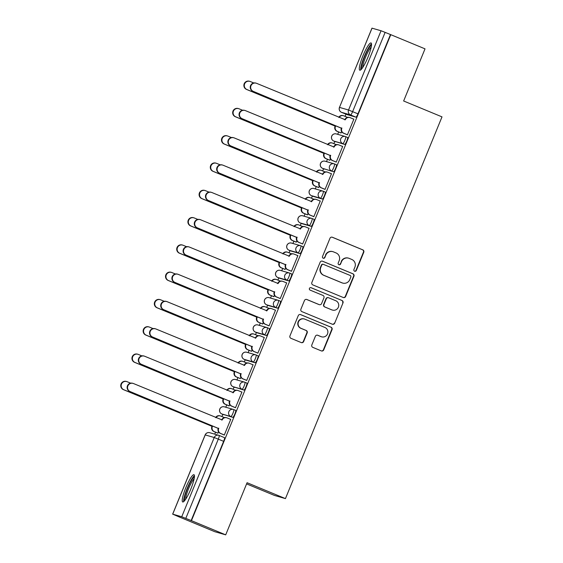 <?xml version="1.0" encoding="UTF-8"?>
<svg xmlns="http://www.w3.org/2000/svg" width="563" height="563" viewBox="0 0 563 563"><rect width="100%" height="100%" fill="white"/><g stroke="black" fill="none" stroke-linecap="round" stroke-linejoin="round"><path stroke-width="0.84" d="M354.613 271.218A1.302 1.281 106.1 0 0 356.288 270.507L363.768 252.259A1.858 1.83 106.1 0 0 362.783 249.845L332.381 237.255A1.858 1.83 106.1 0 0 329.988 238.276L322.508 256.517A1.302 1.281 106.1 0 0 323.331 258.255A1.302 1.281 106.1 0 0 324.872 257.495L325.843 255.138A5.94 5.848 106.1 0 1 333.5 251.879L336.034 252.928A5.94 5.848 106.1 0 1 339.179 260.662L338.215 263.027A1.302 1.281 106.1 0 0 339.039 264.765A1.302 1.281 106.1 0 0 340.58 264.005L341.544 261.64A5.94 5.848 106.1 0 1 349.208 258.382L351.741 259.43A5.94 5.848 106.1 0 1 354.887 267.165L353.923 269.529A1.302 1.281 106.1 0 0 354.613 271.218M354.584 271.211A1.302 1.281 106.1 0 0 355.964 270.416L363.452 252.168A1.858 1.83 106.1 0 0 362.466 249.754L332.064 237.164A1.858 1.83 106.1 0 0 332.029 237.15M323.176 258.199A1.302 1.281 106.1 0 0 324.555 257.404L325.843 255.138M338.877 264.709A1.302 1.281 106.1 0 0 340.263 263.913L341.544 261.64M367.906 57.292A14.751 2.569 -67.5 0 0 371.066 42.95A14.751 2.569 -67.5 0 0 362.931 55.864A14.751 2.569 -67.5 0 0 359.778 70.206A14.751 2.569 -67.5 0 0 367.906 57.292M190.822 489.064A14.751 2.569 -67.5 0 0 193.982 474.715A14.751 2.569 -67.5 0 0 185.853 487.628A14.751 2.569 -67.5 0 0 182.694 501.971A14.751 2.569 -67.5 0 0 190.822 489.064M311.825 344.957A1.858 1.83 106.1 0 0 312.81 347.371L321.339 350.904A1.858 1.83 106.1 0 0 323.732 349.883L332.043 329.622A1.858 1.83 106.1 0 0 331.058 327.209L300.656 314.618A1.858 1.83 106.1 0 0 298.263 315.632L289.952 335.9A1.858 1.83 106.1 0 0 290.937 338.314L301.24 342.578A1.858 1.83 106.1 0 0 303.633 341.565L307.187 332.888A1.858 1.83 106.1 0 0 306.202 330.474L301.092 328.356A4.968 4.891 106.1 0 1 298.362 322.149A4.968 4.891 106.1 0 1 304.864 319.172L324.879 327.462A4.968 4.891 106.1 0 1 327.61 333.669A4.968 4.891 106.1 0 1 321.107 336.646L317.771 335.266A1.858 1.83 106.1 0 0 315.379 336.28L311.825 344.957M390.778 34.674L425.023 48.854L403.636 100.988L442.004 116.872L285.448 498.607L247.08 482.716L225.7 534.85L191.455 520.669L390.778 34.674L385.127 32.373L352.628 111.622A3.779 0.662 112.5 0 1 350.552 114.936L341.537 112.333A3.779 0.662 112.5 0 1 341.523 112.333A3.779 0.662 112.5 0 1 341.509 112.326M343.24 297.496A1.858 1.83 106.1 0 0 345.633 296.483L353.944 276.215A1.858 1.83 106.1 0 0 352.959 273.801L322.557 261.211A1.858 1.83 106.1 0 0 320.164 262.231L311.853 282.492A1.858 1.83 106.1 0 0 312.838 284.906L343.24 297.496M342.994 302.922L334.682 323.183A1.858 1.83 106.1 0 1 332.29 324.204L301.888 311.613A1.858 1.83 106.1 0 1 300.902 309.193L304.463 300.522A1.858 1.83 106.1 0 1 306.856 299.502L319.179 304.611A1.858 1.83 106.1 0 0 321.579 303.591L323.936 297.841A1.858 1.83 106.1 0 0 322.951 295.42L310.114 290.107A1.302 1.281 106.1 0 1 309.404 288.481A1.302 1.281 106.1 0 1 311.1 287.707L342.008 300.501A1.858 1.83 106.1 0 1 342.994 302.922L334.682 323.183M225.7 534.85L214.77 531.697L180.54 517.481M345.956 114.162L345.056 116.365M338.652 131.974L337.687 134.325M334.76 141.454L333.859 143.656M327.455 159.266L326.491 161.616M323.57 168.745L322.669 170.948M316.265 186.557L315.301 188.908M312.374 196.037L311.473 198.239M305.069 213.849L304.104 216.199M301.184 223.328L300.283 225.531M293.879 241.14L292.915 243.49M289.987 250.626L289.086 252.822M282.682 268.431L281.718 270.782M278.798 277.918L277.897 280.114M271.493 295.723L270.529 298.073M267.601 305.209L266.7 307.405M260.296 323.014L259.332 325.365M256.411 332.501L255.511 334.696M249.106 350.306L248.142 352.656M245.215 359.792L244.314 361.988M237.91 377.597L236.946 379.948M234.025 387.084L233.124 389.279M226.72 404.896L225.756 407.239M222.828 414.375L221.928 416.571M215.523 432.187L214.721 434.15M246.601 483.891L274.519 495.454L285.448 498.607M191.455 520.669L181.729 516.764L172.707 514.16L180.526 517.517M390.462 34.582L357.962 113.832A3.779 0.662 112.5 0 1 355.886 117.146L346.871 114.542L341.537 112.333A3.779 3.723 106.1 0 1 339.531 107.413L348.546 110.01L381.052 30.761L385.127 32.373M372.03 28.157L339.468 107.399L371.974 28.15L381.052 30.761M340.601 132.784L341.037 133.016L341.621 131.601M346.97 134.62L347.413 134.853L353.874 119.11L353.395 118.969L353.853 119.159M335.78 161.912L336.217 162.144L342.677 146.401L342.198 146.26L342.656 146.45M336.245 144.705L335.829 144.424L336.28 144.614M329.404 160.075L329.848 160.307L330.425 158.893M324.584 189.203L325.027 189.435L331.487 173.693L331.009 173.552L331.466 173.742M325.055 171.996L324.633 171.715L325.09 171.905M318.215 187.366L318.651 187.599L319.235 186.184M313.394 216.495L313.83 216.727L320.291 200.984L319.812 200.843L320.27 201.033M313.858 199.288L313.443 199.006L313.901 199.196M307.018 214.658L307.461 214.89L308.038 213.476M302.197 243.793L302.641 244.018L309.101 228.275L308.623 228.135L309.08 228.325M302.669 226.579L302.247 226.298L302.704 226.488M295.828 241.949L296.265 242.181L296.849 240.767M291.008 271.084L291.451 271.31L297.904 255.567L297.426 255.426L297.883 255.616M291.472 253.871L291.057 253.589L291.514 253.779M284.632 269.241L285.075 269.473L285.652 268.058M279.811 298.376L280.254 298.601L286.715 282.858L286.236 282.717L286.694 282.907M280.283 281.162L279.86 280.881L280.318 281.071M273.442 296.532L273.878 296.764L274.462 295.35M268.621 325.667L269.065 325.893L275.518 310.15L275.04 310.009L275.497 310.199M269.086 308.454L268.671 308.172L269.128 308.362M262.245 323.824L262.689 324.056L263.266 322.641M257.425 352.959L257.868 353.184L264.329 337.441L263.85 337.3L264.307 337.49M257.896 335.745L257.474 335.464L257.931 335.654M251.056 351.115L251.492 351.347L252.076 349.933M246.235 380.25L246.678 380.475L253.132 364.733L252.653 364.592L253.111 364.782M246.7 363.036L246.284 362.755L246.742 362.945M239.859 378.406L240.302 378.639L240.88 377.224M235.038 407.542L235.482 407.767L241.942 392.024L241.464 391.883L241.921 392.073M235.51 390.328L235.088 390.046L235.545 390.236M228.669 405.698L229.106 405.93L229.69 404.515M223.849 434.833L224.292 435.058L230.746 419.315L230.267 419.175L230.724 419.365M224.313 417.619L223.898 417.338L224.356 417.528M232.765 417.352L230.872 416.571A3.779 3.723 -73.9 0 1 228.867 411.644A3.779 3.723 -73.9 0 1 233.744 409.568A3.779 0.662 112.5 0 1 233.751 409.575L235.63 410.357A3.779 0.662 -67.5 0 1 235.644 410.357A3.779 0.662 -67.5 0 1 234.82 414.072A3.779 0.662 -67.5 0 1 232.765 417.352L221.85 413.967A3.779 0.662 112.5 0 1 221.843 413.96L223.736 414.748A3.779 0.662 -67.5 0 0 223.736 414.748A3.779 0.662 -67.5 0 0 223.743 414.748M243.955 390.06L233.047 386.675A3.779 0.662 112.5 0 1 233.033 386.668A3.779 3.723 -73.9 0 1 231.041 381.749A3.779 3.723 106.1 0 1 235.531 379.539A3.779 3.779 0 0 0 230.907 381.925A3.779 3.779 0 0 0 233.033 386.668L242.062 389.279A3.779 3.723 -73.9 0 1 240.056 384.353A3.779 3.723 -73.9 0 1 244.933 382.277A3.779 0.662 112.5 0 1 244.947 382.284A3.779 0.662 112.5 0 1 244.124 385.993A3.779 0.662 112.5 0 1 242.062 389.279L243.955 390.06A3.779 0.662 -67.5 0 0 246.017 386.781A3.779 0.662 -67.5 0 0 246.84 383.065A3.779 0.662 -67.5 0 0 246.826 383.065L244.954 382.291A3.779 3.779 0 0 0 244.546 382.143L235.531 379.539M255.152 362.769L246.13 360.165A3.779 0.662 -67.5 0 0 246.13 360.165L244.236 359.384A3.779 0.662 112.5 0 1 244.229 359.377A3.779 3.723 -73.9 0 1 242.231 354.458A3.779 3.723 106.1 0 1 246.721 352.248A3.779 3.779 0 0 0 242.104 354.634A3.779 3.779 0 0 0 244.229 359.377L253.259 361.988A3.779 3.723 -73.9 0 1 251.253 357.062A3.779 3.723 -73.9 0 1 256.13 354.986A3.779 0.662 112.5 0 1 256.137 354.993A3.779 0.662 112.5 0 1 255.313 358.701A3.779 0.662 112.5 0 1 253.259 361.988L255.152 362.769A3.779 0.662 -67.5 0 0 257.207 359.49A3.779 0.662 -67.5 0 0 258.03 355.774A3.779 0.662 -67.5 0 0 258.016 355.774L256.151 355M266.341 335.478L257.326 332.874A3.779 0.662 -67.5 0 0 257.326 332.874L255.433 332.093A3.779 0.662 112.5 0 1 255.419 332.086A3.779 3.723 -73.9 0 1 253.427 327.166A3.779 3.723 106.1 0 1 257.917 324.957A3.779 3.779 0 0 0 253.294 327.342A3.779 3.779 0 0 0 255.419 332.086L264.448 334.696A3.779 3.723 -73.9 0 1 262.442 329.77A3.779 3.723 -73.9 0 1 267.319 327.694A3.779 0.662 112.5 0 1 267.334 327.701A3.779 0.662 112.5 0 1 266.51 331.41A3.779 0.662 112.5 0 1 264.448 334.696L266.341 335.478A3.779 0.662 -67.5 0 0 268.403 332.198A3.779 0.662 -67.5 0 0 269.227 328.482A3.779 0.662 -67.5 0 0 269.213 328.482L267.341 327.708M277.538 308.186L268.516 305.582A3.779 0.662 -67.5 0 0 268.516 305.582L266.623 304.801A3.779 0.662 112.5 0 1 266.616 304.794A3.779 3.723 -73.9 0 1 264.617 299.875A3.779 3.723 106.1 0 1 269.107 297.665A3.779 3.779 0 0 0 264.49 300.051A3.779 3.779 0 0 0 266.616 304.794L275.645 307.405A3.779 3.723 -73.9 0 1 273.639 302.479A3.779 3.723 -73.9 0 1 278.516 300.403A3.779 0.662 112.5 0 1 278.523 300.41A3.779 0.662 112.5 0 1 277.7 304.119A3.779 0.662 112.5 0 1 275.645 307.405L277.538 308.186A3.779 0.662 -67.5 0 0 279.593 304.907A3.779 0.662 -67.5 0 0 280.416 301.191A3.779 0.662 -67.5 0 0 280.402 301.191L278.537 300.417M288.728 280.895L286.834 280.114A3.779 3.723 -73.9 0 1 284.829 275.187A3.779 3.723 -73.9 0 1 289.706 273.111A3.779 0.662 112.5 0 1 289.72 273.118L291.599 273.899A3.779 0.662 -67.5 0 0 291.599 273.899A3.779 0.662 -67.5 0 1 290.789 277.615A3.779 0.662 -67.5 0 1 288.728 280.895L279.712 278.291A3.779 0.662 -67.5 0 0 279.712 278.291L277.819 277.51A3.779 0.662 112.5 0 1 277.805 277.503L279.698 278.291A3.779 0.662 -67.5 0 1 279.684 278.284M299.924 253.603L290.902 250.999A3.779 0.662 -67.5 0 0 290.888 250.999A3.779 0.662 -67.5 0 0 290.902 250.999L289.009 250.218A3.779 0.662 112.5 0 1 289.002 250.211A3.779 3.723 -73.9 0 1 287.003 245.292A3.779 3.723 106.1 0 1 291.493 243.082A3.779 3.779 0 0 0 286.877 245.468A3.779 3.779 0 0 0 289.002 250.211L298.031 252.822A3.779 3.723 -73.9 0 1 296.025 247.896A3.779 3.723 -73.9 0 1 300.895 245.82A3.779 0.662 112.5 0 1 300.909 245.827A3.779 0.662 112.5 0 1 300.086 249.536A3.779 0.662 112.5 0 1 298.031 252.822L299.924 253.603A3.779 0.662 -67.5 0 0 301.979 250.324A3.779 0.662 -67.5 0 0 302.803 246.608A3.779 0.662 -67.5 0 0 302.788 246.608L300.923 245.834A3.779 3.779 0 0 0 300.515 245.686L291.493 243.082M311.114 226.312L309.221 225.531A3.779 3.723 -73.9 0 1 307.215 220.605A3.779 3.723 -73.9 0 1 312.092 218.528A3.779 0.662 112.5 0 1 312.106 218.535L313.985 219.317A3.779 0.662 -67.5 0 1 313.999 219.317A3.779 0.662 -67.5 0 1 313.176 223.032A3.779 0.662 -67.5 0 1 311.114 226.312L302.099 223.708A3.779 0.662 -67.5 0 0 302.099 223.708L300.206 222.927A3.779 0.662 112.5 0 1 300.192 222.92L302.085 223.708A3.779 0.662 -67.5 0 1 302.071 223.701M322.31 199.02L320.417 198.239A3.779 3.723 -73.9 0 1 318.412 193.313A3.779 3.723 -73.9 0 1 323.282 191.237A3.779 0.662 112.5 0 1 323.296 191.244L325.175 192.025A3.779 0.662 -67.5 0 1 325.189 192.025A3.779 0.662 -67.5 0 1 324.365 195.741A3.779 0.662 -67.5 0 1 322.31 199.02L313.288 196.417A3.779 0.662 -67.5 0 0 313.274 196.417A3.779 0.662 -67.5 0 0 313.288 196.417L311.395 195.635A3.779 0.662 112.5 0 1 311.381 195.628L313.274 196.417M334.499 163.96L336.371 164.734A3.779 0.662 -67.5 0 1 336.385 164.734A3.779 0.662 -67.5 0 1 335.562 168.45A3.779 0.662 -67.5 0 1 333.5 171.729L322.592 168.344A3.779 0.662 112.5 0 1 322.578 168.337L324.471 169.125A3.779 0.662 -67.5 0 0 324.471 169.125A3.779 0.662 -67.5 0 0 324.485 169.125M344.697 144.438L342.804 143.656A3.779 3.723 -73.9 0 1 340.798 138.73A3.779 3.723 -73.9 0 1 345.668 136.654A3.779 0.662 112.5 0 1 345.682 136.661L347.561 137.442A3.779 0.662 -67.5 0 1 347.575 137.442A3.779 0.662 -67.5 0 1 346.752 141.158A3.779 0.662 -67.5 0 1 344.697 144.438L333.782 141.053A3.779 0.662 112.5 0 1 333.768 141.046L335.661 141.834A3.779 0.662 -67.5 0 0 335.661 141.834A3.779 0.662 -67.5 0 0 335.675 141.834M347.441 117.414L347.019 117.132L347.477 117.322M217.473 432.989L217.916 433.221L218.493 431.807M233.033 386.668L234.926 387.457A3.779 0.662 -67.5 0 0 234.926 387.457A3.779 0.662 -67.5 0 0 234.94 387.457M246.108 360.158A3.779 0.662 -67.5 0 0 246.122 360.165L244.229 359.377M257.298 332.867A3.779 0.662 -67.5 0 0 257.312 332.874L255.419 332.086M268.495 305.575A3.779 0.662 -67.5 0 0 268.502 305.582L266.616 304.794M191.139 520.578L223.645 441.329A3.779 0.662 -67.5 0 0 224.454 437.648A3.779 0.662 -67.5 0 0 224.44 437.648L219.127 435.445A3.779 0.662 112.5 0 1 219.12 435.438A3.779 0.662 112.5 0 1 218.31 439.119L185.804 518.368M339.468 107.399A3.779 3.779 0 0 0 341.523 112.333L346.857 114.542A3.779 0.662 -67.5 0 0 346.857 114.542A3.779 0.662 -67.5 0 0 346.871 114.542M348.596 258.171L348.279 258.079A5.94 5.848 106.1 0 0 341.227 261.549M332.895 251.668L332.571 251.577A5.94 5.848 106.1 0 0 325.52 255.046M343.275 297.51A1.858 1.83 106.1 0 0 345.316 296.384L353.627 276.123A1.858 1.83 106.1 0 0 352.642 273.709L322.24 261.119A1.858 1.83 106.1 0 0 322.205 261.105M350.805 277.13A1.302 1.281 106.1 0 0 350.116 275.434L323.429 264.385A1.302 1.281 106.1 0 0 321.755 265.096L320.734 267.587A5.94 5.848 106.1 0 0 323.887 275.321L342.128 282.872A5.94 5.848 106.1 0 0 349.785 279.614L350.805 277.13M323.296 264.336L322.979 264.244A1.302 1.281 106.1 0 0 321.438 265.004L321.755 265.096M342.733 283.083L342.41 282.992A5.94 5.848 106.1 0 1 341.804 282.781L323.563 275.23A5.94 5.848 106.1 0 1 320.417 267.495L321.438 265.004M332.318 324.211A1.858 1.83 106.1 0 0 334.366 323.092M306.856 299.502L306.532 299.41A1.858 1.83 106.1 0 0 306.504 299.403L318.862 304.52A1.858 1.83 106.1 0 0 319.052 304.583L319.369 304.674M310.804 287.623L342.008 300.501M331.973 309.91A4.968 4.891 106.1 0 0 338.476 306.934A4.968 4.891 106.1 0 0 335.745 300.719L328.693 297.799A1.858 1.83 106.1 0 0 326.301 298.819L323.943 304.569A1.858 1.83 106.1 0 0 324.921 306.99L331.656 309.819A4.968 4.891 106.1 0 0 332.163 309.995L332.48 310.086M328.503 297.736L328.187 297.644A1.858 1.83 106.1 0 0 325.977 298.728L326.301 298.819M331.656 309.819L324.605 306.898A1.858 1.83 106.1 0 1 323.619 304.477L325.977 298.728M342.67 302.831A1.858 1.83 106.1 0 0 341.685 300.41M321.614 336.822L321.297 336.73A4.968 4.891 106.1 0 1 320.79 336.554L317.455 335.175A1.858 1.83 106.1 0 0 317.419 335.161M304.358 318.996L304.034 318.904A4.968 4.891 106.1 0 0 298.045 322.057A4.968 4.891 106.1 0 0 300.776 328.264L301.092 328.356M301.268 342.593A1.858 1.83 106.1 0 0 303.316 341.474L306.87 332.796A1.858 1.83 106.1 0 0 305.885 330.382L300.776 328.264M321.367 350.918A1.858 1.83 106.1 0 0 323.408 349.792L331.72 329.531A1.858 1.83 106.1 0 0 330.734 327.11L300.339 314.527A1.858 1.83 106.1 0 0 300.304 314.513M341.058 132.974L337.019 131.299A3.779 3.723 -73.9 0 1 335.013 126.379L335.421 126.499A3.779 3.723 106.1 0 0 337.434 131.418L341.072 132.931M347.462 117.357L343.817 115.851A3.779 3.723 106.1 0 0 339.137 117.512M253.779 82.965L250.225 81.494A4.349 4.286 106.1 0 0 244.532 84.098A4.349 4.286 106.1 0 0 246.925 89.538L335.534 126.232M335.119 126.112L246.51 89.418A4.349 4.286 -73.9 0 1 244.117 83.978A4.349 4.286 -73.9 0 1 249.367 81.22L249.782 81.339M338.75 117.35A3.779 3.723 -73.9 0 1 343.015 115.598L343.43 115.718M353.831 119.201L350.186 117.688A3.779 3.723 106.1 0 0 345.316 119.764L256.594 83.331A4.349 4.286 106.1 0 0 250.901 85.942A4.349 4.286 106.1 0 0 253.294 91.382L341.797 128.336A3.779 3.723 106.1 0 0 343.803 133.262L343.388 133.142A3.779 3.723 -73.9 0 1 341.382 128.216L252.878 91.262A4.349 4.286 -73.9 0 1 250.493 85.822A4.349 4.286 -73.9 0 1 255.736 83.057L256.151 83.176M344.809 119.863L344.901 119.645A3.779 3.723 -73.9 0 1 349.391 117.435L349.806 117.554M347.427 134.81L343.388 133.142M347.448 134.768L343.803 133.262M341.903 128.075L341.488 127.956M329.862 160.265L325.822 158.59A3.779 3.723 -73.9 0 1 323.816 153.671L324.232 153.79A3.779 3.723 106.1 0 0 326.237 158.71L329.883 160.223M336.266 144.649L332.62 143.143A3.779 3.723 106.1 0 0 327.947 144.804M242.583 110.257L239.029 108.786A4.349 4.286 106.1 0 0 233.335 111.39A4.349 4.286 106.1 0 0 235.728 116.83L324.337 153.523M323.922 153.403L235.313 116.71A4.349 4.286 -73.9 0 1 232.92 111.27A4.349 4.286 -73.9 0 1 238.17 108.511L238.585 108.631M327.553 144.642A3.779 3.723 -73.9 0 1 331.825 142.889L332.24 143.009M318.672 187.556L314.633 185.881A3.779 3.723 -73.9 0 1 312.627 180.962L313.035 181.082A3.779 3.723 106.1 0 0 315.048 186.001L318.686 187.514M325.076 171.94L321.431 170.434A3.779 3.723 106.1 0 0 316.751 172.095M231.393 137.548L227.839 136.077A4.349 4.286 106.1 0 0 222.146 138.681A4.349 4.286 106.1 0 0 224.538 144.121L313.148 180.814M312.732 180.695L224.123 144.001A4.349 4.286 -73.9 0 1 221.731 138.561A4.349 4.286 -73.9 0 1 226.98 135.803L227.396 135.922M316.364 171.933A3.779 3.723 -73.9 0 1 320.629 170.181L321.044 170.3M361.756 68.827A12.766 2.224 112.5 0 1 361.523 67.067A12.766 2.224 112.5 0 1 365.802 53.858A12.766 2.224 112.5 0 1 371.489 45.322M371.228 46.996A11.823 2.062 -67.5 0 0 366.091 55.92A11.823 2.062 -67.5 0 0 362.776 66.687A11.823 2.062 -67.5 0 0 362.755 67.454M371.517 43.879A14.659 2.555 -67.5 0 0 365.063 54.688A14.659 2.555 -67.5 0 0 360.742 68.531A14.659 2.555 -67.5 0 0 360.749 69.875M184.678 500.591A12.766 2.224 112.5 0 1 184.446 498.832A12.766 2.224 112.5 0 1 188.725 485.623A12.766 2.224 112.5 0 1 194.411 477.086M194.144 478.768A11.823 2.062 -67.5 0 0 189.006 487.685A11.823 2.062 -67.5 0 0 185.699 498.452A11.823 2.062 -67.5 0 0 185.67 499.219M194.439 475.644A14.659 2.555 -67.5 0 0 187.986 486.46A14.659 2.555 -67.5 0 0 183.665 500.296A14.659 2.555 -67.5 0 0 183.672 501.64M342.642 146.493L338.996 144.98A3.779 3.723 106.1 0 0 334.119 147.056L245.405 110.622A4.349 4.286 106.1 0 0 239.711 113.233A4.349 4.286 106.1 0 0 242.104 118.673L330.608 155.627A3.779 3.723 106.1 0 0 332.613 160.554L332.198 160.434A3.779 3.723 -73.9 0 1 330.192 155.508L241.689 118.554A4.349 4.286 -73.9 0 1 239.296 113.114A4.349 4.286 -73.9 0 1 244.546 110.348L244.961 110.468M333.62 147.154L333.704 146.936A3.779 3.723 -73.9 0 1 338.194 144.726L338.609 144.846M336.238 162.102L332.198 160.434M336.252 162.06L332.613 160.554M330.713 155.367L330.298 155.247M331.445 173.784L327.807 172.271A3.779 3.723 106.1 0 0 322.93 174.347L234.208 137.914A4.349 4.286 106.1 0 0 228.515 140.525A4.349 4.286 106.1 0 0 230.907 145.965L319.411 182.919A3.779 3.723 106.1 0 0 321.417 187.845L321.001 187.725A3.779 3.723 -73.9 0 1 318.996 182.799L230.492 145.845A4.349 4.286 -73.9 0 1 228.106 140.405A4.349 4.286 -73.9 0 1 233.349 137.639L233.765 137.759M322.423 174.446L322.515 174.227A3.779 3.723 -73.9 0 1 327.004 172.018L327.42 172.137M325.041 189.393L321.001 187.725M325.062 189.351L321.417 187.845M319.517 182.658L319.101 182.539M307.475 214.848L303.436 213.173A3.779 3.723 -73.9 0 1 301.43 208.254L301.845 208.373A3.779 3.723 106.1 0 0 303.851 213.293L307.497 214.806M313.88 199.232L310.234 197.726A3.779 3.723 106.1 0 0 305.561 199.386M220.203 164.839L216.642 163.369A4.349 4.286 106.1 0 0 210.949 165.972A4.349 4.286 106.1 0 0 213.342 171.412L301.951 208.106M301.536 207.986L212.927 171.293A4.349 4.286 -73.9 0 1 210.534 165.853A4.349 4.286 -73.9 0 1 215.784 163.094L216.199 163.214M305.167 199.225A3.779 3.723 -73.9 0 1 309.439 197.472L309.854 197.592M296.286 242.139L292.246 240.464A3.779 3.723 -73.9 0 1 290.241 235.545L290.649 235.665A3.779 3.723 106.1 0 0 292.661 240.584L296.3 242.097M302.69 226.523L299.044 225.017A3.779 3.723 106.1 0 0 294.365 226.678M209.007 192.131L205.453 190.66A4.349 4.286 106.1 0 0 199.759 193.264A4.349 4.286 106.1 0 0 202.152 198.704L290.761 235.397M290.346 235.278L201.737 198.584A4.349 4.286 -73.9 0 1 199.344 193.144A4.349 4.286 -73.9 0 1 204.594 190.385L205.009 190.505M293.977 226.516A3.779 3.723 -73.9 0 1 298.242 224.764L298.657 224.883M285.089 269.431L281.05 267.756A3.779 3.723 -73.9 0 1 279.044 262.837L279.459 262.956A3.779 3.723 106.1 0 0 281.465 267.875L285.11 269.388M291.493 253.814L287.848 252.308A3.779 3.723 106.1 0 0 283.175 253.969M197.817 219.422L194.256 217.951A4.349 4.286 106.1 0 0 188.563 220.555A4.349 4.286 106.1 0 0 190.956 225.995L279.565 262.689M279.149 262.569L190.54 225.876A4.349 4.286 -73.9 0 1 188.155 220.436A4.349 4.286 -73.9 0 1 193.398 217.677L193.813 217.797M282.781 253.807A3.779 3.723 -73.9 0 1 287.053 252.055L287.468 252.175M320.256 201.075L316.61 199.562A3.779 3.723 106.1 0 0 311.733 201.638L223.018 165.205A4.349 4.286 106.1 0 0 217.325 167.816A4.349 4.286 106.1 0 0 219.718 173.256L308.221 210.21A3.779 3.723 106.1 0 0 310.227 215.136L309.812 215.017A3.779 3.723 -73.9 0 1 307.806 210.09L219.303 173.137A4.349 4.286 -73.9 0 1 216.91 167.697A4.349 4.286 -73.9 0 1 222.16 164.931L222.575 165.05M311.233 201.737L311.318 201.519A3.779 3.723 -73.9 0 1 315.808 199.309L316.223 199.429M313.851 216.685L309.812 215.017M313.865 216.642L310.227 215.136M308.327 209.95L307.912 209.83M309.059 228.367L305.42 226.854A3.779 3.723 106.1 0 0 300.543 228.93L211.822 192.497A4.349 4.286 106.1 0 0 206.128 195.108A4.349 4.286 106.1 0 0 208.521 200.548L297.025 237.502A3.779 3.723 106.1 0 0 299.03 242.428L298.615 242.308A3.779 3.723 -73.9 0 1 296.61 237.382L208.106 200.428A4.349 4.286 -73.9 0 1 205.72 194.988A4.349 4.286 -73.9 0 1 210.963 192.222L211.378 192.342M300.037 229.028L300.128 228.81A3.779 3.723 -73.9 0 1 304.618 226.6L305.033 226.72M302.655 243.976L298.615 242.308M302.676 243.934L299.03 242.428M297.13 237.241L296.722 237.122M297.869 255.658L294.224 254.145A3.779 3.723 106.1 0 0 289.347 256.221L200.632 219.788A4.349 4.286 106.1 0 0 194.939 222.399A4.349 4.286 106.1 0 0 197.331 227.839L285.835 264.793A3.779 3.723 106.1 0 0 287.841 269.719L287.426 269.6A3.779 3.723 -73.9 0 1 285.42 264.673L196.916 227.719A4.349 4.286 -73.9 0 1 194.524 222.279A4.349 4.286 -73.9 0 1 199.774 219.514L200.189 219.633M288.847 256.32L288.932 256.102A3.779 3.723 -73.9 0 1 293.422 253.892L293.837 254.012M291.465 271.267L287.426 269.6M291.479 271.225L287.841 269.719M285.941 264.533L285.525 264.413M273.899 296.722L269.86 295.047A3.779 3.723 -73.9 0 1 267.854 290.128L268.269 290.248A3.779 3.723 106.1 0 0 270.275 295.167L273.914 296.68M280.304 281.106L276.658 279.6A3.779 3.723 106.1 0 0 271.978 281.261M186.62 246.714L183.066 245.243A4.349 4.286 106.1 0 0 177.373 247.847A4.349 4.286 106.1 0 0 179.766 253.287L268.375 289.98M267.96 289.861L179.351 253.167A4.349 4.286 -73.9 0 1 176.958 247.727A4.349 4.286 -73.9 0 1 182.208 244.968L182.623 245.088M271.591 281.099A3.779 3.723 -73.9 0 1 275.856 279.347L276.271 279.466M286.673 282.95L283.034 281.437A3.779 3.723 106.1 0 0 278.157 283.513L189.435 247.08A4.349 4.286 106.1 0 0 183.742 249.691A4.349 4.286 106.1 0 0 186.135 255.13L274.638 292.084A3.779 3.723 106.1 0 0 276.644 297.011L276.229 296.891A3.779 3.723 -73.9 0 1 274.223 291.965L185.72 255.011A4.349 4.286 -73.9 0 1 183.334 249.571A4.349 4.286 -73.9 0 1 188.577 246.805L188.992 246.925M277.65 283.611L277.742 283.393A3.779 3.723 -73.9 0 1 282.232 281.183L282.647 281.303M280.268 298.559L276.229 296.891M280.29 298.517L276.644 297.011M274.744 291.824L274.336 291.704M262.703 324.014L258.663 322.339A3.779 3.723 -73.9 0 1 256.658 317.419L257.073 317.539A3.779 3.723 106.1 0 0 259.079 322.458L262.724 323.971M269.107 308.397L265.462 306.891A3.779 3.723 106.1 0 0 260.789 308.552M175.431 274.005L171.87 272.534A4.349 4.286 106.1 0 0 166.176 275.138A4.349 4.286 106.1 0 0 168.569 280.578L257.178 317.272M256.763 317.152L168.154 280.458A4.349 4.286 -73.9 0 1 165.768 275.018A4.349 4.286 -73.9 0 1 171.011 272.26L171.426 272.379M260.395 308.39A3.779 3.723 -73.9 0 1 264.666 306.638L265.082 306.758M275.483 310.241L271.838 308.728A3.779 3.723 106.1 0 0 266.961 310.804L178.246 274.371A4.349 4.286 106.1 0 0 172.552 276.982A4.349 4.286 106.1 0 0 174.945 282.422L263.449 319.376A3.779 3.723 106.1 0 0 265.454 324.302L265.039 324.182A3.779 3.723 -73.9 0 1 263.034 319.256L174.53 282.302A4.349 4.286 -73.9 0 1 172.137 276.862A4.349 4.286 -73.9 0 1 177.387 274.097L177.802 274.216M266.461 310.903L266.545 310.685A3.779 3.723 -73.9 0 1 271.035 308.475L271.45 308.594M269.079 325.85L265.039 324.182M269.093 325.808L265.454 324.302M263.554 319.115L263.139 318.996M251.513 351.305L247.474 349.63A3.779 3.723 -73.9 0 1 245.468 344.711L245.883 344.83A3.779 3.723 106.1 0 0 247.889 349.75L251.527 351.263M257.917 335.689L254.272 334.183A3.779 3.723 106.1 0 0 249.592 335.844M164.234 301.296L160.68 299.826A4.349 4.286 106.1 0 0 154.987 302.43A4.349 4.286 106.1 0 0 157.38 307.87L245.989 344.563M245.574 344.443L156.964 307.75A4.349 4.286 -73.9 0 1 154.572 302.31A4.349 4.286 -73.9 0 1 159.822 299.551L160.237 299.671M249.205 335.682A3.779 3.723 -73.9 0 1 253.47 333.929L253.885 334.049M264.286 337.533L260.648 336.02A3.779 3.723 106.1 0 0 255.771 338.096L167.049 301.662A4.349 4.286 106.1 0 0 161.363 304.273A4.349 4.286 106.1 0 0 163.749 309.713L252.252 346.667A3.779 3.723 106.1 0 0 254.258 351.594L253.843 351.474A3.779 3.723 -73.9 0 1 251.837 346.548L163.34 309.594A4.349 4.286 -73.9 0 1 160.948 304.154A4.349 4.286 -73.9 0 1 166.191 301.388L166.606 301.508M255.264 338.194L255.356 337.976A3.779 3.723 -73.9 0 1 259.846 335.766L260.261 335.886M257.882 353.142L253.843 351.474M257.903 353.1L254.258 351.594M252.358 346.407L251.95 346.287M240.317 378.596L236.277 376.921A3.779 3.723 -73.9 0 1 234.271 372.002L234.687 372.122A3.779 3.723 106.1 0 0 236.692 377.041L240.338 378.554M246.721 362.98L243.082 361.474A3.779 3.723 106.1 0 0 238.402 363.135M153.045 328.588L149.484 327.117A4.349 4.286 106.1 0 0 143.79 329.721A4.349 4.286 106.1 0 0 146.183 335.161L234.792 371.854M234.377 371.735L145.768 335.041A4.349 4.286 -73.9 0 1 143.382 329.601A4.349 4.286 -73.9 0 1 148.625 326.843L149.04 326.962M238.008 362.973A3.779 3.723 -73.9 0 1 242.28 361.221L242.695 361.34M253.097 364.824L249.451 363.311A3.779 3.723 106.1 0 0 244.574 365.387L155.86 328.954A4.349 4.286 106.1 0 0 150.166 331.565A4.349 4.286 106.1 0 0 152.559 337.005L241.063 373.959A3.779 3.723 106.1 0 0 243.068 378.885L242.653 378.765A3.779 3.723 -73.9 0 1 240.647 373.839L152.144 336.885A4.349 4.286 -73.9 0 1 149.751 331.445A4.349 4.286 -73.9 0 1 155.001 328.679L155.416 328.799M244.075 365.486L244.159 365.267A3.779 3.723 -73.9 0 1 248.649 363.058L249.064 363.177M246.693 380.433L242.653 378.765M246.707 380.391L243.068 378.885M241.168 373.698L240.753 373.579M229.127 405.888L225.087 404.213A3.779 3.723 -73.9 0 1 223.082 399.294L223.497 399.413A3.779 3.723 106.1 0 0 225.503 404.333L229.141 405.846M235.531 390.272L231.886 388.766A3.779 3.723 106.1 0 0 227.206 390.426M141.848 355.879L138.294 354.409A4.349 4.286 106.1 0 0 132.601 357.012A4.349 4.286 106.1 0 0 134.993 362.452L223.602 399.146M223.187 399.026L134.578 362.333A4.349 4.286 -73.9 0 1 132.185 356.893A4.349 4.286 -73.9 0 1 137.435 354.134L137.851 354.254M226.819 390.265A3.779 3.723 -73.9 0 1 231.083 388.512L231.499 388.632M241.9 392.115L238.262 390.602A3.779 3.723 106.1 0 0 233.385 392.678L144.663 356.245A4.349 4.286 106.1 0 0 138.977 358.856A4.349 4.286 106.1 0 0 141.362 364.296L229.866 401.25A3.779 3.723 106.1 0 0 231.872 406.176L231.456 406.057A3.779 3.723 -73.9 0 1 229.451 401.13L140.954 364.177A4.349 4.286 -73.9 0 1 138.561 358.737A4.349 4.286 -73.9 0 1 143.804 355.971L144.219 356.09M232.878 392.777L232.969 392.559A3.779 3.723 -73.9 0 1 237.459 390.349L237.875 390.469M235.496 407.725L231.456 406.057M235.517 407.682L231.872 406.176M229.971 400.99L229.563 400.87M217.93 433.179L213.891 431.504A3.779 3.723 -73.9 0 1 211.885 426.585L212.3 426.705A3.779 3.723 106.1 0 0 214.306 431.624L217.951 433.137M224.334 417.563L220.696 416.057A3.779 3.723 106.1 0 0 216.016 417.718M130.658 383.171L127.097 381.7A4.349 4.286 106.1 0 0 121.404 384.304A4.349 4.286 106.1 0 0 123.797 389.744L212.406 426.437M211.998 426.318L123.381 389.624A4.349 4.286 -73.9 0 1 120.996 384.184A4.349 4.286 -73.9 0 1 126.239 381.425L126.654 381.545M215.622 417.556A3.779 3.723 -73.9 0 1 219.894 415.804L220.309 415.923M230.71 419.407L227.065 417.894A3.779 3.723 106.1 0 0 222.188 419.97L133.473 383.537A4.349 4.286 106.1 0 0 127.78 386.148A4.349 4.286 106.1 0 0 130.173 391.588L218.676 428.542A3.779 3.723 106.1 0 0 220.682 433.468L220.267 433.348A3.779 3.723 -73.9 0 1 218.261 428.422L129.757 391.468A4.349 4.286 -73.9 0 1 127.365 386.028A4.349 4.286 -73.9 0 1 132.615 383.262L133.03 383.382M221.688 420.068L221.773 419.85A3.779 3.723 -73.9 0 1 226.263 417.64L226.678 417.76M224.306 435.016L220.267 433.348M224.32 434.974L220.682 433.468M218.782 428.281L218.367 428.161M181.729 516.764L214.229 437.514L205.214 434.91L172.707 514.16M355.886 117.146L350.552 114.936A3.779 3.723 106.1 0 1 348.546 110.01L357.962 113.832M235.644 410.357L233.751 409.575A3.779 0.662 112.5 0 1 232.927 413.284A3.779 0.662 112.5 0 1 230.872 416.571L221.85 413.967A3.779 3.723 -73.9 0 1 219.844 409.041A3.779 3.723 106.1 0 1 224.334 406.831A3.779 3.779 0 0 0 219.718 409.217A3.779 3.779 0 0 0 221.843 413.96M291.613 273.899L289.72 273.118A3.779 0.662 112.5 0 1 288.896 276.827A3.779 0.662 112.5 0 1 286.834 280.114L277.819 277.51A3.779 3.723 -73.9 0 1 275.814 272.583A3.779 3.723 106.1 0 1 280.304 270.374A3.779 3.779 0 0 0 275.68 272.759A3.779 3.779 0 0 0 277.805 277.503M313.999 219.317L312.106 218.535A3.779 0.662 112.5 0 1 311.283 222.244A3.779 0.662 112.5 0 1 309.221 225.531L300.206 222.927A3.779 3.723 -73.9 0 1 298.2 218.001A3.779 3.723 106.1 0 1 302.69 215.791A3.779 3.779 0 0 0 298.066 218.177A3.779 3.779 0 0 0 300.192 222.92M325.189 192.025L323.296 191.244A3.779 0.662 112.5 0 1 322.472 194.953A3.779 0.662 112.5 0 1 320.417 198.239L311.395 195.635A3.779 3.723 -73.9 0 1 309.39 190.709A3.779 3.723 106.1 0 1 313.88 188.499A3.779 3.779 0 0 0 309.263 190.885A3.779 3.779 0 0 0 311.381 195.628M333.5 171.729L322.592 168.344A3.779 3.723 -73.9 0 1 320.586 163.418A3.779 3.723 106.1 0 1 325.076 161.208A3.779 3.779 0 0 0 320.453 163.594A3.779 3.779 0 0 0 322.578 168.337M347.575 137.442L345.682 136.661A3.779 0.662 112.5 0 1 344.859 140.37A3.779 0.662 112.5 0 1 342.804 143.656L333.782 141.053A3.779 3.723 -73.9 0 1 331.776 136.126A3.779 3.723 106.1 0 1 336.266 133.917A3.779 3.779 0 0 0 331.649 136.302A3.779 3.779 0 0 0 333.768 141.046M336.385 164.734L334.492 163.953A3.779 0.662 112.5 0 1 334.492 163.953A3.779 0.662 112.5 0 1 333.669 167.661A3.779 0.662 112.5 0 1 331.607 170.948A3.779 3.723 -73.9 0 1 329.601 166.022A3.779 3.723 -73.9 0 1 334.478 163.946A3.779 3.779 0 0 0 334.091 163.812L325.076 161.208M223.645 441.329L214.229 437.514A3.779 3.723 -73.9 0 1 219.106 435.438A3.779 3.779 0 0 0 218.718 435.305L209.703 432.701A3.779 3.779 0 0 0 205.15 434.896L172.651 514.146M205.15 434.896L205.214 434.91A3.779 3.723 -73.9 0 1 209.703 432.701M335.013 126.379L335.421 126.499M337.019 131.299L337.434 131.418M246.51 89.418L246.925 89.538M345.316 119.764L344.901 119.645M341.797 128.336L341.382 128.216M253.294 91.382L252.878 91.262M323.816 153.671L324.232 153.79M325.822 158.59L326.237 158.71M235.313 116.71L235.728 116.83M312.627 180.962L313.035 181.082M314.633 185.881L315.048 186.001M224.123 144.001L224.538 144.121M334.119 147.056L333.704 146.936M330.608 155.627L330.192 155.508M242.104 118.673L241.689 118.554M322.93 174.347L322.515 174.227M319.411 182.919L318.996 182.799M230.907 145.965L230.492 145.845M301.43 208.254L301.845 208.373M303.436 213.173L303.851 213.293M212.927 171.293L213.342 171.412M290.241 235.545L290.649 235.665M292.246 240.464L292.661 240.584M201.737 198.584L202.152 198.704M279.044 262.837L279.459 262.956M281.05 267.756L281.465 267.875M190.54 225.876L190.956 225.995M311.733 201.638L311.318 201.519M308.221 210.21L307.806 210.09M219.718 173.256L219.303 173.137M300.543 228.93L300.128 228.81M297.025 237.502L296.61 237.382M208.521 200.548L208.106 200.428M289.347 256.221L288.932 256.102M285.835 264.793L285.42 264.673M197.331 227.839L196.916 227.719M267.854 290.128L268.269 290.248M269.86 295.047L270.275 295.167M179.351 253.167L179.766 253.287M278.157 283.513L277.742 283.393M274.638 292.084L274.223 291.965M186.135 255.13L185.72 255.011M256.658 317.419L257.073 317.539M258.663 322.339L259.079 322.458M168.154 280.458L168.569 280.578M266.961 310.804L266.545 310.685M263.449 319.376L263.034 319.256M174.945 282.422L174.53 282.302M245.468 344.711L245.883 344.83M247.474 349.63L247.889 349.75M156.964 307.75L157.38 307.87M255.771 338.096L255.356 337.976M252.252 346.667L251.837 346.548M163.749 309.713L163.34 309.594M234.271 372.002L234.687 372.122M236.277 376.921L236.692 377.041M145.768 335.041L146.183 335.161M244.574 365.387L244.159 365.267M241.063 373.959L240.647 373.839M152.559 337.005L152.144 336.885M223.082 399.294L223.497 399.413M225.087 404.213L225.503 404.333M134.578 362.333L134.993 362.452M233.385 392.678L232.969 392.559M229.866 401.25L229.451 401.13M141.362 364.296L140.954 364.177M211.885 426.585L212.3 426.705M213.891 431.504L214.306 431.624M123.381 389.624L123.797 389.744M222.188 419.97L221.773 419.85M218.676 428.542L218.261 428.422M130.173 391.588L129.757 391.468M345.682 136.661A3.779 3.779 0 0 0 345.288 136.52L336.266 133.917M302.803 246.608L300.909 245.827M290.888 250.999L289.002 250.211M280.416 301.191L278.523 300.41A3.779 3.779 0 0 0 278.129 300.269L269.107 297.665M269.227 328.482L267.334 327.701A3.779 3.779 0 0 0 266.932 327.56L257.917 324.957M258.03 355.774L256.137 354.993A3.779 3.779 0 0 0 255.743 354.852L246.721 352.248M246.84 383.065L244.947 382.284M323.296 191.244A3.779 3.779 0 0 0 322.902 191.103L313.88 188.499M312.106 218.535A3.779 3.779 0 0 0 311.705 218.395L302.69 215.791M289.72 273.118A3.779 3.779 0 0 0 289.319 272.978L280.304 270.374M233.751 409.575A3.779 3.779 0 0 0 233.356 409.435L224.334 406.831M224.454 437.648L219.12 435.438"/></g></svg>
